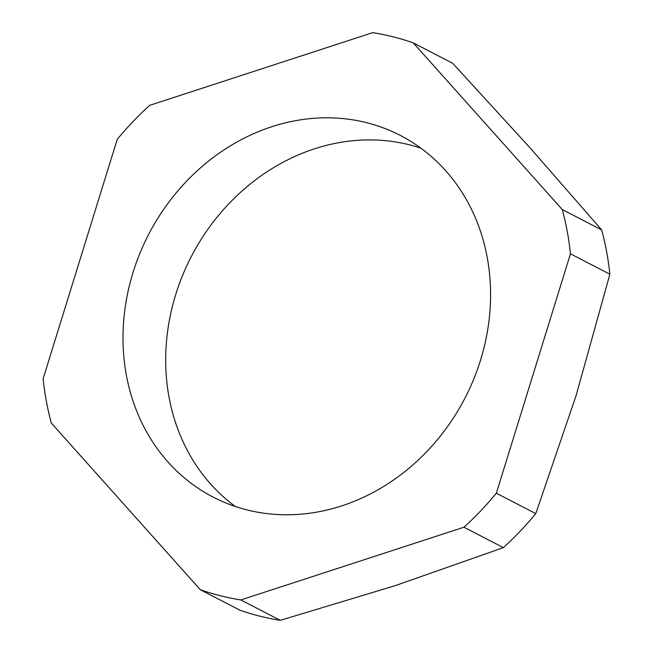 <?xml version="1.0" encoding="UTF-8"?>
<svg xmlns="http://www.w3.org/2000/svg" width="653" height="653" viewBox="0 0 653 653"><rect width="100%" height="100%" fill="white"/><g stroke="black" fill="none" stroke-linecap="round" stroke-linejoin="round"><path stroke-width="0.98" d="M235.358 506.508A203.622 178.089 117.4 0 1 188.284 262.612A203.622 178.089 117.4 0 1 409.398 144.811A203.622 178.089 117.4 0 1 420.916 148.19M366.717 122.707A203.622 178.089 117.4 0 1 400.428 135.481A203.622 178.089 117.4 0 1 473.588 379.499A203.622 178.089 117.4 0 1 246.867 509.879A203.622 178.089 117.4 0 1 213.156 497.104A203.622 178.089 117.4 0 1 139.995 253.086A203.622 178.089 117.4 0 1 366.717 122.707M240.851 599.936A293.923 257.07 117.4 0 1 200.3 589.7L51.285 423.022A293.923 257.07 117.4 0 1 43.122 378.773L117.222 139.383A293.923 257.07 117.4 0 1 149.61 105.37L372.732 32.65A293.923 257.07 117.4 0 1 393.294 36.854A293.923 257.07 117.4 0 1 413.284 42.886L452.7 63.3L530.481 148.329L601.715 229.978A293.923 257.07 -62.6 0 1 609.878 274.227L570.461 253.813L496.353 493.211A293.923 257.07 117.4 0 1 463.965 527.216L240.851 599.936L280.268 620.35L395.098 585.684L503.39 547.63A293.923 257.07 -62.6 0 0 535.778 513.617L576.093 395.62L609.878 274.227M200.3 589.7L239.716 610.114A293.923 257.07 -62.6 0 0 280.268 620.35M413.284 42.886L562.298 209.564A293.923 257.07 117.4 0 1 570.461 253.813M463.965 527.216L503.39 547.63M496.353 493.211L535.778 513.617M562.298 209.564L601.715 229.978"/></g></svg>
